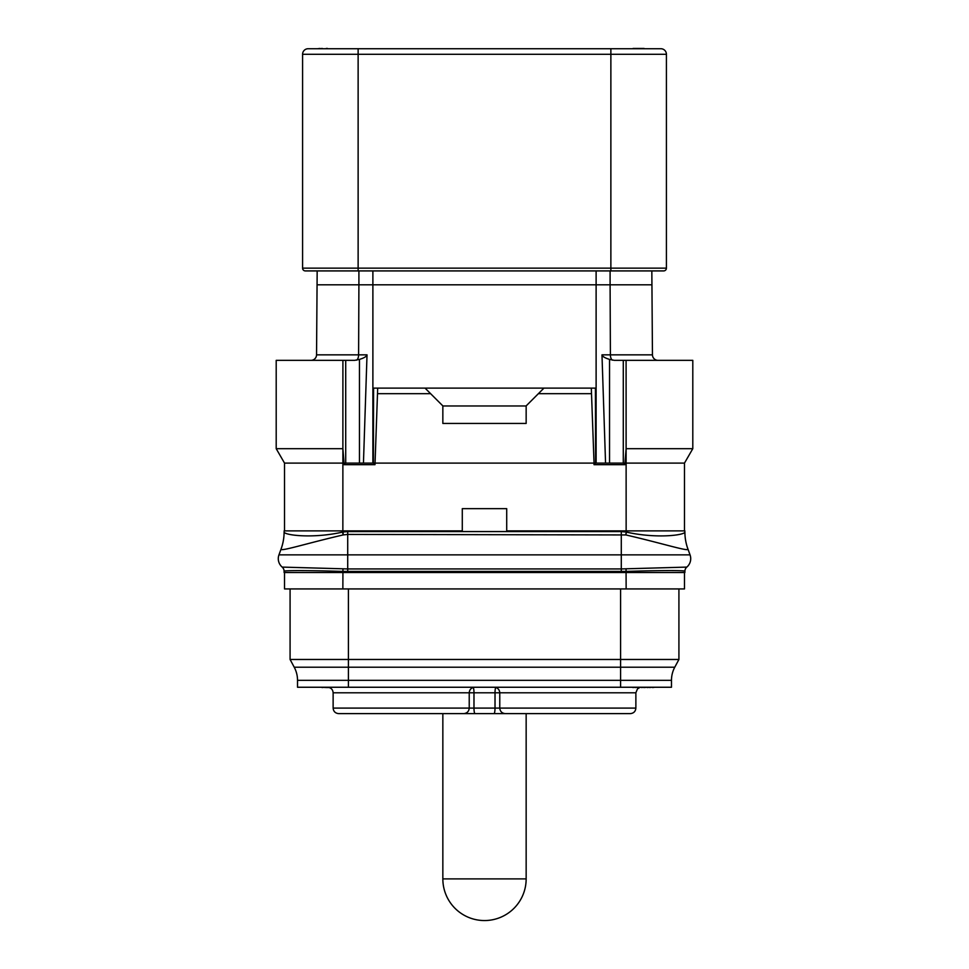 <?xml version="1.0" encoding="UTF-8"?>
<svg xmlns="http://www.w3.org/2000/svg" width="969" height="969" viewBox="0 0 969 969"><rect width="100%" height="100%" fill="white"/><g stroke="black" fill="none" stroke-linecap="round" stroke-linejoin="round"><path stroke-width="1.45" d="M284.523 572.546L284.523 588.934L684.477 588.934L684.477 572.546M686.827 567.083A5.548 5.548 170.3 0 0 684.889 571.286C685.652 570.244 657.515 570.414 626.144 571.419L342.856 571.419C311.485 570.426 283.348 570.293 284.111 571.286L284.111 572.546L684.889 572.546L684.889 571.322A5.56 5.56 0 0 1 686.827 567.095L686.827 567.083A5.548 5.548 172.6 0 0 684.889 571.286L684.889 571.286A5.56 5.548 -2.5 0 1 686.827 567.083A11.107 11.107 0 0 0 690.049 554.862A11.107 11.107 0 0 1 686.827 567.095L621.286 568.936L621.286 554.862L690.049 554.862L687.905 548.951A49.988 49.988 0 0 1 684.889 531.86L684.889 531.908A49.988 49.928 0 0 0 687.917 549.011L687.905 548.951A49.988 49.988 0 0 1 684.889 531.86M284.111 571.322A5.56 5.56 -0 0 0 282.173 567.095L347.714 568.936L621.286 568.936L621.286 571.504M278.951 554.862L347.714 554.862L347.714 534.428L343.111 534.949C307.076 543.234 279.714 552.015 281.083 549.048L278.951 554.862A11.107 11.107 0 0 0 282.173 567.095L282.173 567.083A5.548 5.548 -172.6 0 1 284.111 571.286L284.111 572.546M343.401 534.888L342.856 532.042L347.714 531.569L347.714 534.428L625.889 534.949C661.912 543.221 689.298 552.003 687.917 549.048L687.917 549.011M625.599 534.888L626.434 532.102C656.413 538.885 685.313 535.179 684.889 531.945A49.988 49.928 8.5 0 0 687.917 549.048M281.083 549.011A49.988 49.928 180 0 0 284.111 531.908C283.687 535.154 312.599 538.873 342.566 532.102L342.856 530.879L462.286 530.879L462.286 508.664L506.714 508.664L506.714 530.879L684.889 530.879M281.083 549.048A49.988 49.928 171.5 0 0 284.111 531.945L284.111 531.86A49.988 49.988 0 0 0 284.111 531.86A49.988 49.988 180 0 1 281.095 548.951M284.111 530.879L342.856 530.879L342.881 448.683L276.201 448.683L276.201 360.347L354.642 360.347L359.463 359.402L359.463 463.109M344.043 464.672L345.63 463.109L373.404 463.109L373.574 388.121L377.692 388.121L374.991 464.672L344.043 464.672L344.08 463.109L284.523 463.109L284.523 530.879M374.991 464.672L373.404 463.109L594.045 463.109L594.009 464.672L595.596 463.109L623.37 463.109L624.957 464.672L594.009 464.672M605.552 463.109L601.979 354.848C602.464 356.507 604.983 358.021 609.537 359.402L614.358 360.347L692.799 360.347L692.799 448.683L684.477 463.109L624.92 463.109L624.957 464.672M284.523 463.109L276.201 448.683M342.881 448.683L342.905 360.347L342.881 448.683L344.08 463.109L345.4 463.339M595.426 388.121L595.596 463.109L594.045 463.109L591.308 388.121L595.426 388.121M692.799 448.683L626.095 448.683L626.095 360.347L626.119 448.683L624.92 463.109L623.6 463.339M372.883 270.92L372.883 284.801L358.905 284.801L358.603 354.848L367.021 354.848L363.448 463.109M367.021 354.848C366.536 356.507 364.017 358.021 359.463 359.402M311.001 360.347A5.56 5.56 0 0 0 316.548 354.848L358.603 354.848A5.56 2.798 -90 0 1 356.531 360.165M684.477 463.109L684.477 530.879M601.979 354.848L652.452 354.848A5.56 5.56 0 0 0 657.999 360.347A5.56 5.56 0 0 1 652.452 354.848L651.834 270.92M666.418 268.147A2.774 2.774 0 0 1 663.644 270.92L305.356 270.92A2.774 2.774 0 0 1 302.582 268.147L302.582 54.288L666.418 54.288L666.418 268.147L302.582 268.147M302.582 54.288A5.56 5.56 0 0 1 308.13 48.729L660.87 48.729A5.56 5.56 0 0 1 666.418 54.288M644.082 48.729L653.918 48.729M322.253 48.729L328.43 48.729M630.771 48.729L610.87 48.729L610.87 270.92M633.096 48.45L644.082 48.45M327.461 48.729L337.297 48.729M326.299 48.45L327.461 48.45M319.94 48.729L322.253 48.45M317.626 48.729L319.94 48.45M463.666 713.632C467.07 713.269 468.923 711.428 469.226 708.085L469.226 692.799L473.986 692.799L473.986 708.085L333.13 708.085C333.433 711.428 335.286 713.269 338.69 713.632L630.31 713.632C633.714 713.269 635.567 711.428 635.87 708.085L499.774 708.085C500.077 711.428 501.93 713.269 505.333 713.632M517.834 713.632L351.19 713.632M475.04 713.632A5.56 1.054 90 0 1 473.986 708.085L495.014 708.085L495.014 692.799L473.986 692.799A5.56 1.054 90 0 0 473.223 687.469M635.87 708.085L635.87 692.799L495.014 692.799A5.56 1.054 90 0 1 495.777 687.469M381.156 687.251L421.2 687.251M290.082 659.477L294.237 667.217A27.774 27.774 0 0 1 297.519 680.335L297.519 687.251L671.481 687.251L671.481 680.335A27.774 27.774 0 0 1 674.763 667.217L678.918 659.477L290.082 659.477L290.082 588.934M678.918 588.934L678.918 659.477M322.023 687.251L315.082 687.251M635.167 687.251L632.854 687.53M637.493 687.251L635.167 687.53M641.539 687.251L637.493 687.53M643.852 687.251L641.539 687.53M647.328 687.251L643.852 687.53M649.642 687.251L647.328 687.53M651.955 687.251L649.642 687.53M547.8 687.251L587.844 687.251M324.918 687.251L322.023 687.53M326.068 687.251L324.918 687.53M329.315 687.53L326.068 687.53M654.85 687.251L652.537 687.53M442.845 713.632L442.845 878.895L526.155 878.895L526.155 713.632M442.845 878.895A41.655 41.655 -90 0 0 484.5 920.55A41.655 41.655 90 0 0 526.155 878.895M512.274 48.729L456.726 48.729M317.166 270.92L316.548 354.848M377.692 393.68L430.624 393.68L442.845 405.902L442.845 423.441L526.155 423.441L526.155 405.902L538.376 393.68L591.308 393.68M377.692 388.121L591.308 388.121M543.936 388.121L538.376 393.68M526.155 405.975L442.845 405.975M425.064 388.121L430.624 393.68M626.059 568.876L626.144 588.934M342.941 568.876L342.856 588.934M284.111 571.286A5.56 5.548 2.5 0 0 282.173 567.083A5.56 5.548 0 0 1 284.111 571.298M347.714 571.504L347.714 554.862L621.286 554.862L621.286 531.569L626.144 532.042L626.119 448.683M625.889 534.949L626.434 532.102M347.714 531.569L621.286 531.569M343.111 534.949L342.566 532.102M345.715 463.109L345.715 360.347M623.285 463.109L623.285 360.347M609.537 359.402L609.537 463.109M372.883 463.109L372.883 284.801L610.095 284.801L610.397 354.848A5.56 2.798 90 0 0 612.469 360.165M596.117 270.92L596.117 463.109M610.095 270.92L610.095 284.801L651.834 284.801M358.13 270.92L358.13 48.729M474.774 687.251C471.37 687.615 469.517 689.456 469.226 692.799L333.13 692.799C332.839 689.456 330.986 687.615 327.583 687.251M494.226 687.251C497.63 687.615 499.483 689.456 499.774 692.799L499.774 708.085L495.014 708.085A5.56 1.054 90 0 1 493.96 713.632M620.596 687.251L620.596 680.335L671.481 680.335A27.774 27.774 0 0 1 674.763 667.217L620.596 667.217L620.596 588.934M348.404 687.251L348.404 680.335L620.596 680.335L620.596 667.217L348.404 667.217L348.404 588.934M297.519 680.335L348.404 680.335L348.404 667.217L294.237 667.217M358.905 270.92L358.905 284.801L317.166 284.801M333.13 708.085L333.13 692.799M635.87 692.799L637.469 688.911L639.685 687.53"/></g></svg>
